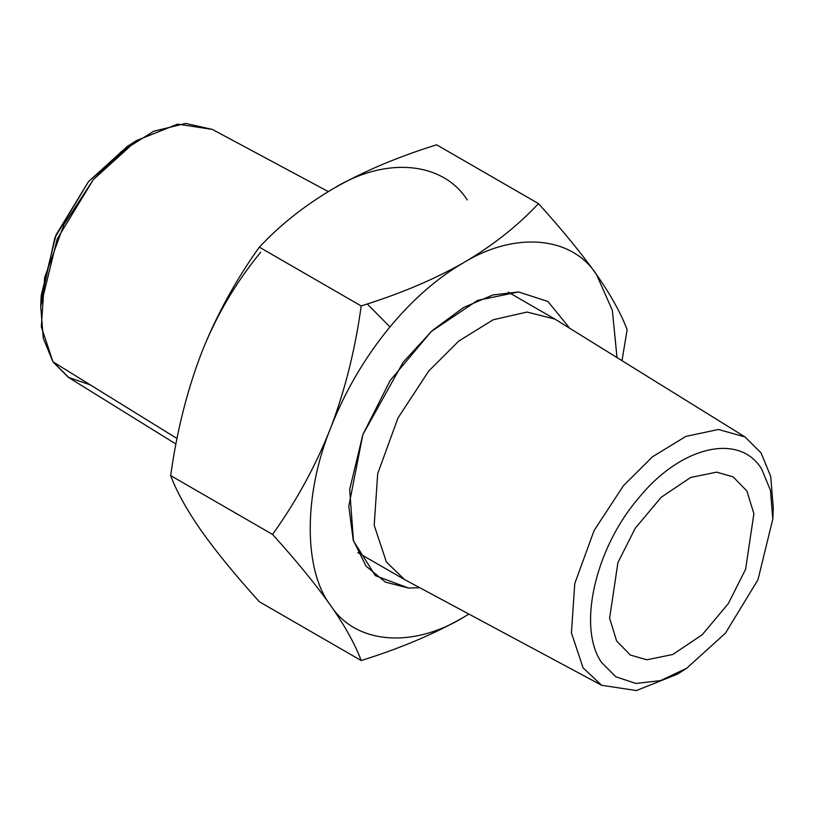<?xml version="1.0" encoding="UTF-8"?>
<svg xmlns="http://www.w3.org/2000/svg" width="814" height="814" viewBox="0 0 814 814"><rect width="100%" height="100%" fill="white"/><g stroke="black" fill="none" stroke-linecap="round" stroke-linejoin="round"><path stroke-width="1.22" d="M745.573 569.383L728.255 603.683L702.228 634.727L672.822 654.466L646.886 659.798L630.321 655.036L616.605 640.923L609.605 618.243L617.928 562.555L635.235 528.255L661.273 497.201L690.679 477.472L716.615 472.14L733.17 476.892L746.886 491.005L753.896 513.685L745.573 569.383M682.234 670.98L677.543 674.104L636.375 690.557L601.668 685.286L404.538 579.558L386.416 562.067L374.196 525.325L377.696 473.667L397.975 418.009L428.744 371.011L458.75 341.076L493.172 319.77L527.014 312.057L554.914 319.098L745.044 436.955L761.039 452.869L770.705 476.373L773.3 508.251L772.801 519.098L770.471 490.425L761.772 469.281C739.55 432.061 680.158 446.225 638.034 498.799C594.678 549.491 577.258 628.133 601.719 662.647L615.781 676.749L635.887 683.455L660.49 680.636L686.69 668.253L725.467 633.129L757.956 579.782L772.801 519.098M601.668 685.286L583.078 667.877L571.428 632.834L574.765 583.577L594.108 530.504L623.443 485.683L652.502 456.776L685.846 436.416L718.447 429.477L745.044 436.955M463.563 617.287L468.945 614.112L463.563 617.287C411.884 648.88 355.128 643.803 330.596 605.413C303.439 570.278 303.439 494.607 330.596 428.123C315.863 465.496 296.52 500.936 272.558 534.442C296.52 560.958 315.863 584.615 330.596 605.413C344.953 625.997 355.148 644.373 361.202 660.551C400.173 648.392 434.289 633.974 463.563 617.287C411.884 648.88 355.128 643.803 330.596 605.413C303.439 570.278 303.439 494.607 330.596 428.123C345.075 391.178 364.865 357.438 389.957 326.913C412.922 299.308 437.454 277.91 463.563 262.708C515.242 231.115 571.998 236.192 596.53 274.583C581.796 253.785 562.454 230.128 538.492 203.612C517.439 226.099 492.47 245.797 463.563 262.708C435.856 278.52 403.775 292.287 367.318 303.988L361.202 305.962C355.148 349.806 344.953 390.527 330.596 428.123C315.863 465.496 296.52 500.936 272.558 534.442C296.52 560.958 315.863 584.615 330.596 605.413C344.953 625.997 355.148 644.373 361.202 660.551C400.173 648.392 434.289 633.974 463.563 617.287L468.905 614.092L463.563 617.287M259.33 601.739L361.202 660.551L259.33 601.739C235.47 575.335 216.127 551.678 201.302 530.769C186.894 510.093 176.689 491.717 170.686 475.62C176.689 431.98 186.894 391.259 201.302 353.469C216.127 315.934 235.47 280.494 259.33 247.151L361.202 305.962C355.148 349.806 344.953 390.527 330.596 428.123C345.075 391.178 364.865 357.438 389.957 326.913C412.922 299.308 437.454 277.91 463.563 262.708C515.242 231.115 571.998 236.192 596.53 274.583L612.352 310.358L617.012 357.58L612.352 310.358L596.53 274.583C581.796 253.785 562.454 230.128 538.492 203.612C517.439 226.099 492.47 245.797 463.563 262.708C435.856 278.52 403.775 292.287 367.318 303.988L389.957 326.913L367.318 303.988L361.202 305.962L259.33 247.151L262.759 243.62C282.926 222.649 306.766 204.131 334.269 188.054C363.705 171.306 397.822 156.888 436.63 144.8L538.492 203.612L436.63 144.8C397.822 156.888 363.705 171.306 334.269 188.054C385.948 156.471 442.704 161.538 467.236 199.939C442.704 161.538 385.948 156.471 334.269 188.054C306.766 204.131 282.926 222.649 262.759 243.62L259.33 247.151C235.47 280.494 216.127 315.934 201.302 353.469C215.781 316.524 235.561 282.784 260.653 252.259C235.561 282.784 215.781 316.524 201.302 353.469C186.894 391.259 176.689 431.98 170.686 475.62L272.558 534.442L170.686 475.62C176.689 491.717 186.894 510.093 201.302 530.769C216.127 551.678 235.47 575.335 259.33 601.739M627.136 329.721C621.092 313.543 610.887 295.167 596.53 274.583C610.887 295.167 621.092 313.543 627.136 329.721L621.998 360.673L627.136 329.721M177.025 438.532L52.961 361.803L41.321 326.77L44.648 277.513L63.991 224.44L93.325 179.629L121.49 151.455L153.795 131.196L185.714 123.443L212.312 129.406L177.615 124.125L136.447 140.578L93.325 179.629L57.204 238.94L40.7 306.42L43.295 338.298L52.961 361.803L177.025 438.532M175.956 444.047L68.956 377.706L52.961 361.803L68.325 377.309L90.252 384.859M136.447 140.578L127.31 146.428L88.533 181.553L56.034 234.89L41.199 295.574L40.7 306.42M131.756 143.702L88.533 181.553L54.843 237.749L41.066 300.793M362.861 434.615L403.184 362.179L432.224 330.626L463.614 307.468L492.938 294.953L518.579 291.951L547.954 301.495L569.627 328.195L547.954 301.495L518.579 291.951L477.645 300.366L431.257 331.512L390.181 380.494L362.861 434.615L348.809 506.247L353.184 539.957L365.995 566.066L385.419 582.142L408.547 588.044L419.78 587.749L408.547 588.044L375.346 575.661L353.459 540.872L349.684 489.489L362.861 434.615M554.914 319.098L508.241 292.155M404.538 579.558L357.865 552.614M677.543 674.104L686.69 668.253M328.286 191.585L212.312 129.406"/></g></svg>
